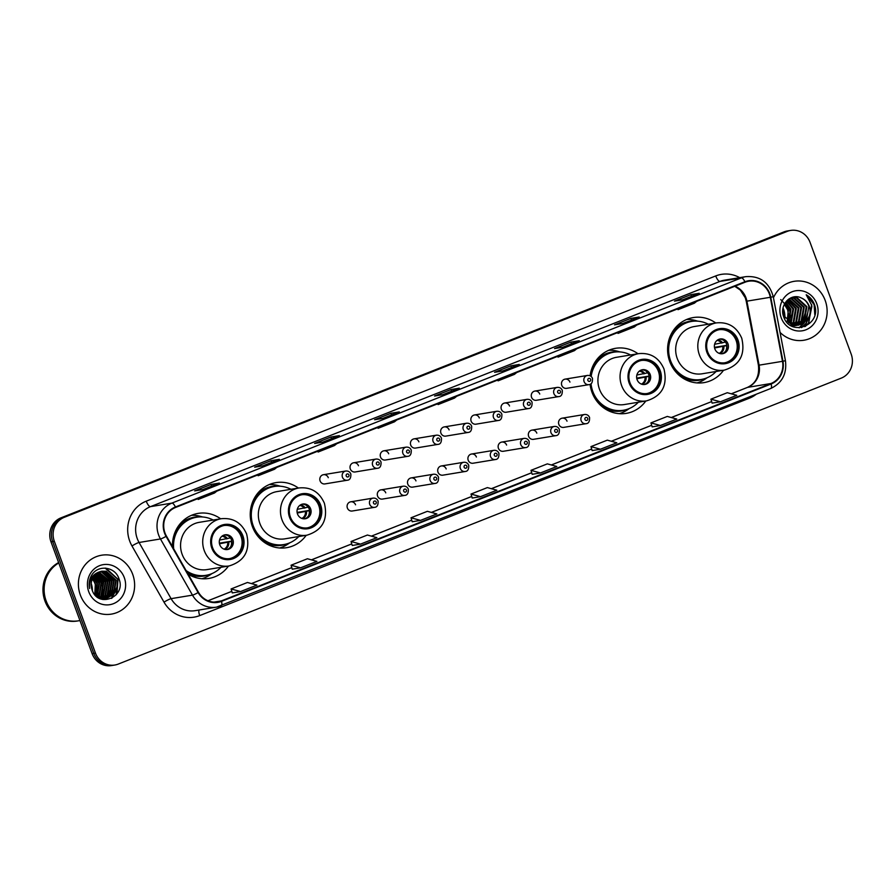 <?xml version="1.0" encoding="UTF-8"?>
<svg xmlns="http://www.w3.org/2000/svg" width="896" height="896" viewBox="0 0 896 896"><rect width="100%" height="100%" fill="white"/><g stroke="black" fill="none" stroke-linecap="round" stroke-linejoin="round"><path stroke-width="1.34" d="M715.758 322.997A32.962 31.002 80.6 0 0 693.269 317.565A32.962 31.002 80.6 0 0 669.738 361.525A32.962 31.002 80.6 0 0 704.01 382.614A32.962 31.002 80.6 0 0 723.554 370.25M590.072 384.306A32.962 31.002 80.6 0 0 591.987 392.28A32.962 31.002 80.6 0 0 626.248 413.37A32.962 31.002 80.6 0 0 645.803 401.005M298.413 488.062A32.962 31.002 80.6 0 0 275.923 482.63A32.962 31.002 80.6 0 0 252.392 526.579A32.962 31.002 80.6 0 0 286.664 547.68A32.962 31.002 80.6 0 0 306.208 535.315M188.16 574.168A32.962 31.002 80.6 0 0 208.902 578.435A32.962 31.002 80.6 0 0 228.458 566.07M355.555 504.795A4.67 4.39 80.6 0 0 350.706 501.816A4.67 4.39 80.6 0 0 347.379 508.032A4.67 4.39 80.6 0 0 352.229 511.011L374.573 507.326A4.67 4.39 -99.4 0 1 369.734 504.347A4.67 4.39 -99.4 0 1 373.061 498.12C375.458 497.918 377.138 498.915 378.101 501.11C378.28 505.131 377.104 507.203 374.573 507.326M385.762 492.845A4.67 4.39 80.6 0 0 380.912 489.866A4.67 4.39 80.6 0 0 377.586 496.082A4.67 4.39 80.6 0 0 382.435 499.072L404.79 495.376A4.67 4.39 -99.4 0 1 399.941 492.397A4.67 4.39 -99.4 0 1 403.267 486.181C405.675 485.979 407.355 486.965 408.307 489.16C408.486 493.192 407.31 495.264 404.79 495.376M415.968 480.906A4.67 4.39 80.6 0 0 411.13 477.915A4.67 4.39 80.6 0 0 407.792 484.131A4.67 4.39 80.6 0 0 412.642 487.122L434.997 483.437A4.67 4.39 -99.4 0 1 430.147 480.446A4.67 4.39 -99.4 0 1 433.474 474.23C435.882 474.029 437.562 475.026 438.514 477.221C438.693 481.242 437.517 483.314 434.997 483.437M446.186 468.955A4.67 4.39 80.6 0 0 441.336 465.965A4.67 4.39 80.6 0 0 437.998 472.192A4.67 4.39 80.6 0 0 442.848 475.171L465.203 471.486A4.67 4.39 -99.4 0 1 460.354 468.496A4.67 4.39 -99.4 0 1 463.68 462.28C466.088 462.078 467.768 463.075 468.72 465.27C468.899 469.291 467.723 471.363 465.203 471.486M476.392 457.005A4.67 4.39 80.6 0 0 471.542 454.026A4.67 4.39 80.6 0 0 468.205 460.242A4.67 4.39 80.6 0 0 473.054 463.232L495.41 459.536A4.67 4.39 -99.4 0 1 490.56 456.557A4.67 4.39 -99.4 0 1 493.886 450.33C496.294 450.128 497.974 451.125 498.926 453.32C499.106 457.341 497.941 459.413 495.41 459.536M506.598 445.054A4.67 4.39 80.6 0 0 501.749 442.075A4.67 4.39 80.6 0 0 498.422 448.291A4.67 4.39 80.6 0 0 503.272 451.282L525.616 447.597A4.67 4.39 -99.4 0 1 520.766 444.606A4.67 4.39 -99.4 0 1 524.093 438.39C526.501 438.189 528.181 439.186 529.144 441.381C529.323 445.402 528.147 447.474 525.616 447.597M536.805 433.115A4.67 4.39 80.6 0 0 531.955 430.125A4.67 4.39 80.6 0 0 528.629 436.352A4.67 4.39 80.6 0 0 533.478 439.331L555.822 435.646A4.67 4.39 -99.4 0 1 550.973 432.656A4.67 4.39 -99.4 0 1 554.31 426.44C556.707 426.238 558.387 427.235 559.35 429.43C559.53 433.451 558.354 435.523 555.822 435.646M567.011 421.165A4.67 4.39 80.6 0 0 562.162 418.174A4.67 4.39 80.6 0 0 558.835 424.402A4.67 4.39 80.6 0 0 563.685 427.381L586.029 423.696A4.67 4.39 -99.4 0 1 581.179 420.717A4.67 4.39 -99.4 0 1 584.517 414.49C586.914 414.288 588.594 415.285 589.557 417.48C589.736 421.501 588.56 423.573 586.029 423.696M350.314 468.978A4.67 4.39 80.6 0 0 355.163 471.968L377.507 468.272A4.67 4.39 -99.4 0 1 372.658 465.293A4.67 4.39 -99.4 0 1 375.995 459.066L353.64 462.762A4.67 4.39 80.6 0 0 350.314 468.978M380.52 457.027A4.67 4.39 80.6 0 0 385.37 460.018L407.714 456.333A4.67 4.39 -99.4 0 1 402.875 453.342A4.67 4.39 -99.4 0 1 406.202 447.126L383.846 450.811A4.67 4.39 80.6 0 0 380.52 457.027M410.726 445.088A4.67 4.39 80.6 0 0 415.576 448.067L437.931 444.382A4.67 4.39 -99.4 0 1 433.082 441.392A4.67 4.39 -99.4 0 1 436.408 435.176L414.053 438.861A4.67 4.39 80.6 0 0 410.726 445.088M440.933 433.138A4.67 4.39 80.6 0 0 445.782 436.117L468.138 432.432A4.67 4.39 -99.4 0 1 463.288 429.453A4.67 4.39 -99.4 0 1 466.614 423.226L444.27 426.91A4.67 4.39 80.6 0 0 440.933 433.138M320.107 480.928A4.67 4.39 80.6 0 0 324.957 483.907L347.301 480.222A4.67 4.39 -99.4 0 1 342.451 477.232A4.67 4.39 -99.4 0 1 345.789 471.016L323.434 474.701A4.67 4.39 80.6 0 0 320.107 480.928M471.139 421.187A4.67 4.39 80.6 0 0 475.989 424.178L498.344 420.482A4.67 4.39 -99.4 0 1 493.494 417.502A4.67 4.39 -99.4 0 1 496.821 411.275L474.477 414.971A4.67 4.39 80.6 0 0 471.139 421.187M501.346 409.237A4.67 4.39 80.6 0 0 506.195 412.227L528.55 408.542A4.67 4.39 -99.4 0 1 523.701 405.552A4.67 4.39 -99.4 0 1 527.027 399.336L504.683 403.021A4.67 4.39 80.6 0 0 501.346 409.237M531.563 397.298A4.67 4.39 80.6 0 0 536.413 400.277L558.757 396.592A4.67 4.39 -99.4 0 1 553.907 393.602A4.67 4.39 -99.4 0 1 557.234 387.386L534.89 391.07A4.67 4.39 80.6 0 0 531.563 397.298M561.77 385.347A4.67 4.39 80.6 0 0 566.619 388.338L588.963 384.642A4.67 4.39 -99.4 0 1 584.114 381.662A4.67 4.39 -99.4 0 1 587.451 375.435L565.096 379.131A4.67 4.39 80.6 0 0 561.77 385.347M638.008 353.752A32.962 31.002 80.6 0 0 615.518 348.32A32.962 31.002 80.6 0 0 590.106 375.816M220.662 518.818A32.962 31.002 80.6 0 0 198.173 513.386A32.962 31.002 80.6 0 0 172.514 546.75M358.49 465.741A4.67 4.39 80.6 0 0 353.64 462.762M388.696 453.79A4.67 4.39 80.6 0 0 383.846 450.811M418.902 441.851A4.67 4.39 80.6 0 0 414.053 438.861M449.109 429.901A4.67 4.39 80.6 0 0 444.27 426.91M328.283 477.691A4.67 4.39 80.6 0 0 323.434 474.701M479.326 417.95A4.67 4.39 80.6 0 0 474.477 414.971M509.533 406.011A4.67 4.39 80.6 0 0 504.683 403.021M539.739 394.061A4.67 4.39 80.6 0 0 534.89 391.07M569.946 382.11A4.67 4.39 80.6 0 0 565.096 379.131M790.664 230.429L787.326 230.978A18.659 17.55 80.6 0 0 783.933 231.918L60.906 517.877A18.659 17.55 80.6 0 0 50.982 541.811L92.12 653.632A18.659 17.55 80.6 0 0 111.518 665.571L113.187 665.302A18.659 17.55 80.6 0 1 93.789 653.352A18.659 17.55 80.6 0 0 113.187 665.302L114.856 665.022A18.659 17.55 80.6 0 0 118.25 664.082L841.266 378.123A18.659 17.55 80.6 0 0 851.2 354.189L810.062 242.368A18.659 17.55 80.6 0 0 790.664 230.429A18.659 17.55 80.6 0 0 787.27 231.37L64.254 517.328A18.659 17.55 80.6 0 0 54.32 541.262L95.458 653.083A18.659 17.55 80.6 0 0 114.856 665.022M54.32 541.262L52.651 541.542L93.789 653.352L52.651 541.542A18.659 17.55 80.6 0 1 62.574 517.597A18.659 17.55 80.6 0 0 52.651 541.542L50.982 541.811M787.27 231.37L62.574 517.597L785.602 231.638A18.659 17.55 80.6 0 1 788.995 230.698A18.659 17.55 80.6 0 0 785.602 231.638L783.933 231.918M80.338 595.011A29.859 28.067 80.6 0 0 111.373 614.118A29.859 28.067 80.6 0 0 132.686 574.314A29.859 28.067 80.6 0 0 101.651 555.206A29.859 28.067 80.6 0 0 80.338 595.011A29.859 28.067 80.6 0 0 111.373 614.118A29.859 28.067 80.6 0 0 132.686 574.314A29.859 28.067 80.6 0 0 101.651 555.206A29.859 28.067 80.6 0 0 80.338 595.011M780.058 332.416A29.859 28.067 80.6 0 0 803.869 340.245A29.859 28.067 80.6 0 0 825.182 300.429A29.859 28.067 80.6 0 0 794.147 281.322A29.859 28.067 80.6 0 0 773.461 297.774A29.859 28.067 80.6 0 1 794.147 281.322L794.147 281.322A29.859 28.067 80.6 0 1 825.182 300.429A29.859 28.067 80.6 0 1 803.869 340.245A29.859 28.067 80.6 0 1 780.058 332.416M164.998 532.986A19.902 18.715 -99.4 0 1 175.594 507.45L745.069 282.218A19.902 18.715 -99.4 0 1 748.686 281.221A19.902 18.715 -99.4 0 1 770.302 297.293L782.488 361.323A19.902 18.715 -99.4 0 1 770.974 383.51L221.346 600.902A19.902 18.715 -99.4 0 1 217.728 601.899A19.902 18.715 -99.4 0 1 198.486 592.29L166.454 536.11A19.902 18.715 -99.4 0 1 164.998 532.986M164.562 533.154A20.406 19.186 80.6 0 0 166.051 536.368L198.094 592.547A20.406 19.186 80.6 0 0 221.514 601.362L771.142 383.981A20.406 19.186 80.6 0 0 782.947 361.234L770.762 297.203A20.406 19.186 80.6 0 0 744.901 281.747L175.426 506.979A20.406 19.186 80.6 0 0 164.562 533.154M698.992 293.373A4.973 1.658 68.4 0 1 699.093 293.317A4.973 1.658 68.4 0 1 699.216 293.283L690.861 294.661L674.498 301.134L682.853 299.757L699.216 293.283M691.477 296.341L690.861 294.661M639.016 317.094A4.973 1.658 68.4 0 1 639.117 317.038A4.973 1.658 68.4 0 1 639.229 317.005L630.874 318.394L614.522 324.856L622.877 323.478L639.229 317.005M631.49 320.062L630.874 318.394M579.029 340.816A4.973 1.658 68.4 0 1 579.141 340.76A4.973 1.658 68.4 0 1 579.253 340.726L570.898 342.115L554.546 348.578L562.901 347.2L579.253 340.726M571.514 343.784L570.898 342.115M519.053 364.538A4.973 1.658 68.4 0 1 519.165 364.482A4.973 1.658 68.4 0 1 519.277 364.448L510.922 365.837L494.558 372.299L502.914 370.922L519.277 364.448M511.538 367.506L510.922 365.837M219.162 483.157A4.973 1.658 68.4 0 1 219.262 483.101A4.973 1.658 68.4 0 1 219.374 483.067L211.019 484.445L194.667 490.907L203.022 489.53L219.374 483.067M211.635 486.114L211.019 484.445M279.138 459.435A4.973 1.658 68.4 0 1 279.238 459.379A4.973 1.658 68.4 0 1 279.362 459.346L271.006 460.723L254.643 467.186L262.998 465.808L279.362 459.346M271.611 462.392L271.006 460.723M339.114 435.702A4.973 1.658 68.4 0 1 339.226 435.646A4.973 1.658 68.4 0 1 339.338 435.624L330.982 437.002L314.619 443.464L322.974 442.086L339.338 435.624M331.598 438.67L330.982 437.002M399.09 411.981A4.973 1.658 68.4 0 1 399.202 411.925A4.973 1.658 68.4 0 1 399.314 411.902L390.958 413.28L374.606 419.742L382.962 418.365L399.314 411.902M391.574 414.949L390.958 413.28M459.077 388.259A4.973 1.658 68.4 0 1 459.178 388.203A4.973 1.658 68.4 0 1 459.301 388.181L450.946 389.558L434.582 396.021L442.938 394.643L459.301 388.181M451.55 391.227L450.946 389.558M592.155 450.587L600.432 449.232L616.795 442.77L607.32 440.149L590.968 446.611L592.166 450.598M652.142 426.866L660.419 425.51L676.771 419.048L667.296 416.427L650.944 422.89L652.142 426.877M712.118 403.133L720.395 401.789L736.758 395.315L727.283 392.706L710.92 399.168L712.13 403.155M412.227 521.752L420.504 520.397L436.856 513.934L427.381 511.314L411.029 517.776L412.227 521.763M352.24 545.474L360.517 544.118L376.88 537.656L367.405 535.035L351.042 541.498L352.251 545.485M292.264 569.195L300.541 567.84L316.904 561.378L307.429 558.757L291.066 565.219L292.264 569.206M232.288 592.917L240.565 591.562L256.917 585.099L247.442 582.478L231.09 588.952L232.288 592.928M532.179 474.309L540.456 472.954L556.819 466.491L547.344 463.87L530.981 470.333L532.19 474.32M480.48 496.675L496.832 490.213L487.368 487.592L471.005 494.054L472.203 498.042L480.48 496.675L471.005 494.054M440.395 402.718L438.077 404.578L437.73 403.771M456.758 396.245L454.44 398.104L438.077 404.578M380.419 426.44L378.101 428.299L377.754 427.493M396.771 419.966L394.464 421.826L378.101 428.299M320.432 450.162L318.125 452.021L317.778 451.214M336.795 443.688L334.477 445.547L318.125 452.021M260.456 473.883L258.138 475.742L257.79 474.936M276.819 467.41L274.501 469.269L258.138 475.742M200.48 497.605L198.162 499.464L197.814 498.658M216.832 491.131L214.525 492.99L198.162 499.464M500.371 378.997L498.064 380.845L497.706 380.05M516.734 372.523L514.416 374.382L498.064 380.845M560.358 355.275L558.04 357.123L557.693 356.328M576.71 348.802L574.392 350.661L558.04 357.123M620.334 331.554L618.016 333.402L617.669 332.606M636.686 325.08L634.379 326.939L618.016 333.402M680.31 307.832L678.003 309.68L677.645 308.885M696.674 301.358L694.355 303.218L678.003 309.68M420.504 520.397L411.029 517.776M360.517 544.118L351.042 541.498M300.541 567.84L291.066 565.219M240.565 591.562L231.09 588.952M540.456 472.954L530.981 470.333M600.432 449.232L590.968 446.611M660.419 425.51L650.944 422.89M720.395 401.789L710.92 399.168M58.744 562.946A31.102 29.243 80.6 0 0 46.144 600.914A31.102 29.243 80.6 0 0 78.467 620.816L79.957 620.57M58.722 562.867A31.102 29.243 80.6 0 0 45.931 600.947A31.102 29.243 80.6 0 0 78.266 620.85A31.102 29.243 80.6 0 0 78.366 620.827M58.61 562.565A31.102 29.243 80.6 0 0 44.99 601.104A31.102 29.243 80.6 0 0 77.325 621.006L78.266 620.85M93.296 577.158L97.429 583.318L95.995 595.963M93.083 577.517L96.914 583.408L95.704 595.672M94.181 575.893L99.523 582.982L97.149 596.938M93.957 576.184L98.997 583.061L96.869 596.714M95.099 574.851L101.606 582.635L99.288 596.534L98.258 597.699M94.875 575.086L101.091 582.725L98.773 596.613L97.989 597.531M96.051 573.966L103.701 582.288L101.382 596.187L99.31 598.293M95.805 574.168L103.174 582.378L100.856 596.277L99.053 598.158M97.014 573.227L105.784 581.941L103.466 595.84L100.318 598.752M96.768 573.395L105.269 582.03L102.95 595.93L100.072 598.651M98 572.6L107.878 581.605L105.56 595.493L101.315 599.066M97.754 572.746L107.352 581.683L105.034 595.582L101.035 599.01M98.997 572.096L109.962 581.258L107.643 595.157L102.402 599.2M98.75 572.208L109.446 581.336L107.128 595.235L102.133 599.178M100.016 571.682L102.043 571.894L112.056 580.91L109.738 594.81L103.488 599.245M99.758 571.771L101.517 571.973L111.53 581L109.211 594.888L103.219 599.234M101.035 571.368L104.126 571.547L114.139 580.563L111.821 594.462L104.552 599.2M104.294 599.256L102.816 599.502M100.778 571.435L103.611 571.626L113.624 580.653L111.306 594.552L104.283 599.211M104.026 599.278L102.995 599.502M99.579 571.85A14.056 13.216 80.6 0 0 92.098 589.882C97.955 608.698 126.101 597.128 119.146 579.342C115.629 566.35 97.474 564.211 91.448 575.635C89.242 579.645 88.626 583.934 89.589 588.504C88.939 579.824 92.266 574.28 99.579 571.85L106.221 571.2L116.234 580.216L113.915 594.115L105.605 599.066L100.979 598.998M101.808 571.189L105.694 571.29L115.707 580.306L113.389 594.205L105.078 599.155L101.886 599.278M92.467 578.738L95.346 583.666L94.786 594.675M94.763 594.653A14.056 13.216 80.6 0 0 95.032 583.722A14.056 13.216 80.6 0 0 92.299 579.118M88.738 591.696A20.283 19.074 80.6 0 0 113.501 603.658A20.283 19.074 80.6 0 0 124.298 577.629A20.283 19.074 80.6 0 0 99.523 565.678A20.283 19.074 80.6 0 0 88.738 591.696M101.506 598.741A31.102 29.243 80.6 0 0 101.763 597.643M102.021 596.322A31.102 29.243 80.6 0 0 102.222 595M102.334 593.981A31.102 29.243 80.6 0 0 102.39 588.19M101.147 581.459A31.102 29.243 80.6 0 0 100.464 579.376M101.259 598.886A30.789 28.952 80.6 0 0 101.517 597.856M101.618 597.386A30.789 28.952 80.6 0 0 101.976 595.381M102.099 594.418A30.789 28.952 80.6 0 0 102.278 589.434M100.531 580.149A30.789 28.952 80.6 0 0 100.296 579.466M101.741 598.584A31.102 29.243 80.6 0 0 102.01 597.419M102.122 596.882A31.102 29.243 80.6 0 0 102.469 594.586M102.592 593.466A31.102 29.243 80.6 0 0 102.29 585.525M101.998 583.957A31.102 29.243 80.6 0 0 100.666 579.342M105.123 568.098L117.746 579.286L116.11 594.832M116.133 590.128L111.474 598.416M114.038 590.475L111.552 596.12M111.955 590.822L109.469 596.467M105.896 568.154L118.003 579.253L116.973 593.723M116.872 587.227L111.91 598.203M114.778 587.574L112.123 595.605M112.694 587.91L110.029 595.952M110.6 588.258L107.934 596.299M104.339 589.288L101.674 597.33M100.162 589.982L97.843 597.43M212.632 547.803A16.789 15.792 80.6 0 0 230.082 558.544A16.789 15.792 80.6 0 0 242.077 536.155A16.789 15.792 80.6 0 0 224.616 525.403A16.789 15.792 80.6 0 0 212.632 547.803M229.555 558.622A16.789 15.792 80.6 0 0 241.024 536.323A16.789 15.792 80.6 0 0 224.101 525.504M213.192 520.038A29.422 27.664 80.6 0 0 196.448 517.261L195.406 517.429A29.422 27.664 80.6 0 0 172.491 545.429M196.448 517.261A29.422 27.664 80.6 0 0 173.678 548.789M221.368 518.694L199.226 522.346A23.946 22.512 80.6 0 0 182.123 554.277A23.946 22.512 80.6 0 0 207.021 569.598L229.163 565.947A23.946 22.512 -99.4 0 1 204.266 550.626A23.946 22.512 -99.4 0 1 221.368 518.694C233.206 517.619 241.629 522.726 246.635 534.027C250.466 550.491 244.642 561.131 229.163 565.947M186.099 570.573A29.422 27.664 80.6 0 0 206.024 575.31A29.422 27.664 80.6 0 0 220.998 567.302M186.883 571.939A29.422 27.664 80.6 0 0 204.982 575.49L206.024 575.31M219.766 544.734A7.459 7.022 80.6 0 0 227.517 549.517A7.459 7.022 80.6 0 0 232.848 539.56A7.459 7.022 80.6 0 0 225.086 534.789A7.459 7.022 80.6 0 0 219.766 544.734M226.778 549.595A7.459 7.022 80.6 0 0 224.37 534.946M212.027 573.563L210.179 574.829A32.346 30.408 -99.4 0 1 201.947 578.738M191.475 515.323A32.346 30.408 -99.4 0 1 200.536 516.387L202.698 516.992M229.23 536.659A8.702 8.187 -99.4 0 1 230.194 537.936L230.35 537.88M219.509 540.086L230.194 537.936M219.363 543.178L231.75 541.128M230.843 546.414A8.702 8.187 -99.4 0 0 231.482 541.43L231.773 541.318M231.482 541.43L219.486 543.805M785.658 302.142L790.966 309.266L788.838 322.806M785.378 302.534L790.306 309.378L788.458 322.538M786.755 300.81L793.621 308.829L791.213 322.739L790.362 323.714M786.475 301.112L792.96 308.941L789.981 323.523M787.886 299.757L796.275 308.392L793.867 322.302L791.829 324.374M787.606 299.992L795.614 308.504L793.206 322.414L791.47 324.229M788.995 298.917L798.93 307.955L796.522 321.866L793.262 324.834M788.726 299.107L798.269 308.067L795.85 321.978L792.915 324.733M790.25 298.301L791.661 298.48L801.584 307.518L799.165 321.429L794.674 325.114M789.925 298.435L791 298.592L800.912 307.63L798.504 321.541L794.326 325.058M791.538 297.842L794.315 298.043L804.238 307.082L801.819 320.992L796.051 325.237M795.738 325.36L794.763 325.662M794.438 325.752L792.781 326.066M791.213 297.942L793.654 298.155L803.566 307.194L801.158 321.104L795.715 325.226M795.39 325.349L794.427 325.685M794.102 325.774L793.117 325.998M789.074 298.861L792.848 297.55L796.97 297.606L806.882 306.645L804.474 320.555L797.418 325.226M797.082 325.315L790.138 325.136M792.512 297.606L796.309 297.718L806.221 306.746L803.813 320.667L797.082 325.248M796.746 325.338L795.771 325.562M801.326 297.987C790.866 292.477 779.072 305.178 783.608 316.534C789.992 337.355 821.318 325.64 814.766 305.536L814.43 304.528C812.795 300.238 810.051 296.979 806.21 294.75L811.787 305.413L809.469 315.851A14.056 13.216 80.6 0 0 809.245 306.253A14.056 13.216 80.6 0 0 801.326 297.987C805 299.634 807.509 302.411 808.875 306.309L806.467 320.23L798.414 325.125M809.469 315.851L807.128 320.118L798.75 325.08L794.36 325.069L783.261 315.347M784.582 303.845L788.312 309.702L787.27 321.563M784.325 304.349L787.651 309.814L788.424 314.362A14.056 13.216 80.6 0 1 787.002 321.306M790.395 298.099L792.187 297.662M780.718 299.566L789.41 308.818L790.653 317.61M781.222 317.811A20.283 19.074 80.6 0 0 805.986 329.773A20.283 19.074 80.6 0 0 816.782 303.755A20.283 19.074 80.6 0 0 792.019 291.794A20.283 19.074 80.6 0 0 781.222 317.811M806.21 294.75L814.117 304.584L814.789 314.686M811.899 306.454L808.45 323.142L804.765 326.659M809.334 316.243L805.806 323.579L801.349 327.6M806.68 316.68L804.272 322.426M803.813 323.12L799.064 327.802M804.026 317.117L801.618 322.862M801.158 323.557L800.386 324.587M811.642 304.528L808.786 323.086L805.392 326.379M809.872 315.202L806.131 323.523L801.685 327.544M807.475 313.678L804.888 321.899M804.362 322.75L799.322 327.79M804.821 314.126L802.234 322.336M801.707 323.187L800.8 324.43M290.382 517.048A16.789 15.792 80.6 0 0 307.843 527.8A16.789 15.792 80.6 0 0 319.827 505.4A16.789 15.792 80.6 0 0 302.366 494.659A16.789 15.792 80.6 0 0 290.382 517.048M307.317 527.867A16.789 15.792 80.6 0 0 318.786 505.579A16.789 15.792 80.6 0 0 301.851 494.749M290.954 489.294A29.422 27.664 80.6 0 0 274.21 486.506L273.157 486.674A29.422 27.664 80.6 0 0 250.242 514.674M252.045 525.582A29.422 27.664 80.6 0 0 252.157 525.907A29.422 27.664 80.6 0 0 282.744 544.734L283.786 544.566A29.422 27.664 80.6 0 0 298.749 536.547M274.21 486.506A29.422 27.664 80.6 0 0 253.198 525.739A29.422 27.664 80.6 0 0 283.786 544.566M299.118 487.939L276.976 491.602A23.946 22.512 80.6 0 0 259.885 523.522A23.946 22.512 80.6 0 0 284.771 538.854L306.914 535.192A23.946 22.512 -99.4 0 1 282.027 519.87A23.946 22.512 -99.4 0 1 299.118 487.939C310.957 486.864 319.379 491.971 324.397 503.272C328.227 519.736 322.392 530.376 306.914 535.192M297.517 513.99A7.459 7.022 80.6 0 0 305.278 518.762A7.459 7.022 80.6 0 0 310.61 508.805A7.459 7.022 80.6 0 0 302.848 504.034A7.459 7.022 80.6 0 0 297.517 513.99M304.539 518.84A7.459 7.022 80.6 0 0 302.12 504.19M289.789 542.808L287.941 544.074A32.346 30.408 -99.4 0 1 279.698 547.982M261.654 539.123L260.635 539.291M269.237 484.579A32.346 30.408 -99.4 0 1 278.286 485.632L280.448 486.237M306.981 505.904A8.702 8.187 -99.4 0 1 307.955 507.181L308.101 507.125M297.27 509.331L307.955 507.181M297.114 512.422L309.501 510.373M308.594 515.659A8.702 8.187 -99.4 0 0 309.232 510.675L309.534 510.563M309.232 510.675L297.237 513.05M629.978 382.738A16.789 15.792 80.6 0 0 647.427 393.49A16.789 15.792 80.6 0 0 659.422 371.09A16.789 15.792 80.6 0 0 641.962 360.349A16.789 15.792 80.6 0 0 629.978 382.738M646.912 393.557A16.789 15.792 80.6 0 0 658.381 371.269A16.789 15.792 80.6 0 0 641.446 360.438M630.549 354.984A29.422 27.664 80.6 0 0 613.794 352.195L612.752 352.374A29.422 27.664 80.6 0 0 590.229 375.872M591.629 391.272A29.422 27.664 80.6 0 0 591.752 391.597A29.422 27.664 80.6 0 0 622.328 410.424L623.381 410.256A29.422 27.664 80.6 0 0 638.344 402.237M613.794 352.195A29.422 27.664 80.6 0 0 591.158 376.499M591.024 383.734A29.422 27.664 80.6 0 0 592.794 391.429A29.422 27.664 80.6 0 0 623.381 410.256M638.714 353.629L616.571 357.291A23.946 22.512 80.6 0 0 599.469 389.211A23.946 22.512 80.6 0 0 624.366 404.544L646.509 400.882A23.946 22.512 -99.4 0 1 621.611 385.56A23.946 22.512 -99.4 0 1 638.714 353.629C650.552 352.554 658.974 357.661 663.981 368.962C667.811 385.437 661.987 396.077 646.509 400.882M637.112 379.68A7.459 7.022 80.6 0 0 644.874 384.451A7.459 7.022 80.6 0 0 650.194 374.506A7.459 7.022 80.6 0 0 642.443 369.723A7.459 7.022 80.6 0 0 637.112 379.68M644.134 384.53A7.459 7.022 80.6 0 0 641.715 369.88M629.373 408.498L627.525 409.763A32.346 30.408 -99.4 0 1 619.293 413.672M601.25 404.813L600.219 404.981M608.832 350.269A32.346 30.408 -99.4 0 1 617.882 351.322L620.043 351.926M646.576 371.594A8.702 8.187 -99.4 0 1 647.539 372.87L647.696 372.814M636.866 375.021L647.539 372.87M636.709 378.112L649.096 376.074M648.189 381.349A8.702 8.187 -99.4 0 0 648.827 376.365L649.13 376.253M648.827 376.365L636.832 378.739M707.728 351.982A16.789 15.792 80.6 0 0 725.189 362.734A16.789 15.792 80.6 0 0 737.173 340.346A16.789 15.792 80.6 0 0 719.723 329.594A16.789 15.792 80.6 0 0 707.728 351.982M724.662 362.813A16.789 15.792 80.6 0 0 736.131 340.514A16.789 15.792 80.6 0 0 719.197 329.694M708.299 324.229A29.422 27.664 80.6 0 0 691.555 321.44L690.502 321.619A29.422 27.664 80.6 0 0 667.587 349.619M669.39 360.517A29.422 27.664 80.6 0 0 669.502 360.842A29.422 27.664 80.6 0 0 700.09 379.669L701.131 379.501A29.422 27.664 80.6 0 0 716.094 371.482M691.555 321.44A29.422 27.664 80.6 0 0 670.555 360.674A29.422 27.664 80.6 0 0 701.131 379.501M716.464 322.885L694.322 326.536A23.946 22.512 80.6 0 0 677.23 358.467A23.946 22.512 80.6 0 0 702.117 373.789L724.259 370.138A23.946 22.512 -99.4 0 1 699.373 354.816A23.946 22.512 -99.4 0 1 716.464 322.885C728.302 321.798 736.725 326.917 741.742 338.218C745.573 354.682 739.749 365.322 724.259 370.138M714.862 348.925A7.459 7.022 80.6 0 0 722.624 353.696A7.459 7.022 80.6 0 0 727.955 343.75A7.459 7.022 80.6 0 0 720.194 338.968A7.459 7.022 80.6 0 0 714.862 348.925M721.885 353.774A7.459 7.022 80.6 0 0 719.466 339.136M707.134 377.754L705.286 379.019A32.346 30.408 -99.4 0 1 697.043 382.928M679 374.058L677.981 374.226M686.582 319.514A32.346 30.408 -99.4 0 1 695.643 320.566L697.794 321.171M724.326 340.85A8.702 8.187 -99.4 0 1 725.301 342.126L725.458 342.059M714.616 344.277L725.301 342.126M714.47 347.357L726.846 345.318M725.939 350.594A8.702 8.187 -99.4 0 0 726.578 345.621L726.88 345.498M726.578 345.621L714.582 347.984M92.12 653.632L95.458 653.083M60.906 517.877L64.254 517.328M770.302 297.293L746.906 301.157A19.902 18.715 80.6 0 0 745.976 297.808A19.902 18.715 80.6 0 0 735 286.205M770.974 383.51L747.578 387.374A19.902 18.715 80.6 0 0 759.091 365.176L746.906 301.157L746.245 301.246L745.282 297.797L740.32 290.069L734.754 286.294M756.314 394.206A31.102 29.243 -99.4 0 1 749.347 398.205L199.718 615.586A31.102 29.243 -99.4 0 1 164.013 602.146L131.981 545.966A31.102 29.243 -99.4 0 1 146.25 501.166L715.725 275.934A6.216 2.072 -111.6 0 0 719.958 281.422L150.483 506.643A24.875 23.397 80.6 0 0 137.245 538.574A24.875 23.397 80.6 0 0 139.059 542.483L171.102 598.662A24.875 23.397 80.6 0 0 195.138 610.669L216.53 607.141A24.875 23.397 -99.4 0 1 192.483 595.134A6.216 0.773 -29.7 0 0 198.094 592.547M715.725 275.934A31.102 29.243 -99.4 0 1 739.704 277.659M724.483 280.168A24.875 23.397 80.6 0 0 719.958 281.422L741.35 277.894A24.875 23.397 -99.4 0 1 745.875 276.64L724.483 280.168M164.013 602.146A6.216 0.773 150.3 0 1 171.102 598.662L192.483 595.134L160.451 538.955A24.875 23.397 -99.4 0 1 158.637 535.035A24.875 23.397 -99.4 0 1 171.875 503.115A6.216 2.072 68.4 0 1 175.426 506.979M166.051 536.368A6.216 0.773 -29.7 0 1 160.451 538.955L139.059 542.483A6.216 0.773 150.3 0 0 131.981 545.966M771.142 383.981A6.216 2.072 68.4 0 1 770.829 388.461L216.53 607.141A24.875 23.397 -99.4 0 0 221.054 605.886A6.216 2.072 -111.6 0 0 221.189 605.842A6.216 2.072 -111.6 0 0 221.514 601.362M782.947 361.234L785.445 360.707C787.035 373.71 782.163 382.973 770.829 388.461A6.216 2.072 68.4 0 1 770.683 388.506M770.762 297.203L773.259 296.688C769.205 282.397 760.077 275.71 745.875 276.64M744.901 281.747A6.216 2.072 -111.6 0 0 741.35 277.894L171.875 503.115L150.483 506.643A6.216 2.072 -111.6 0 1 146.25 501.166M199.002 610.03A6.216 2.072 -111.6 0 0 199.718 615.586M748.978 397.107A6.216 2.072 -111.6 0 0 749.347 398.205M782.488 361.323L758.43 365.277L746.245 301.246M221.346 600.902L213.976 602.112M208.018 600.779L231.818 591.36M291.782 567.616L251.418 583.576L291.794 567.638M311.45 559.866L351.77 543.917M371.426 536.144L411.757 520.195L371.381 536.133M431.402 512.422L471.733 496.474M491.389 488.701L531.709 472.752M551.365 464.979L591.696 449.03L551.32 464.968M611.341 441.258L651.672 425.309M671.328 417.536L711.648 401.587L671.272 417.525M731.304 393.814L747.578 387.374A11.2 3.73 -111.6 0 0 747.32 387.453C755.832 383.522 759.539 376.118 758.43 365.277M92.4 590.699A20.283 19.074 80.6 0 0 91.235 583.531M242.894 535.83A17.73 16.666 80.6 0 0 221.245 525.381A17.73 16.666 80.6 0 0 211.814 548.128A17.73 16.666 80.6 0 0 233.453 558.578A17.73 16.666 80.6 0 0 242.894 535.83M200.278 516.914A29.826 28.045 80.6 0 0 178.27 526.254M187.88 573.686A29.826 28.045 80.6 0 0 209.776 574.403M222.667 535.707A7.213 6.787 -99.4 0 1 227.472 538.698M221.962 536.2A6.843 6.429 -99.4 0 1 226.419 538.944M228.76 542.192A7.213 6.787 -99.4 0 1 224.93 549.427M227.707 542.438A6.843 6.429 -99.4 0 1 224.101 549.181M784.806 318.606A20.283 19.074 80.6 0 0 783.574 309.232A20.283 19.074 80.6 0 0 783.07 308M320.645 505.075A17.73 16.666 80.6 0 0 298.995 494.626A17.73 16.666 80.6 0 0 289.565 517.373A17.73 16.666 80.6 0 0 311.214 527.822A17.73 16.666 80.6 0 0 320.645 505.075M278.04 486.158A29.826 28.045 80.6 0 0 256.021 495.499M263.682 541.89A29.826 28.045 80.6 0 0 287.526 543.659M300.418 504.952A7.213 6.787 -99.4 0 1 305.234 507.942M299.723 505.445A6.843 6.429 -99.4 0 1 304.181 508.2M306.522 511.437A7.213 6.787 -99.4 0 1 302.68 518.672M305.458 511.694A6.843 6.429 -99.4 0 1 301.862 518.426M660.24 370.765A17.73 16.666 80.6 0 0 638.59 360.315A17.73 16.666 80.6 0 0 629.16 383.062A17.73 16.666 80.6 0 0 650.81 393.512A17.73 16.666 80.6 0 0 660.24 370.765M617.635 351.848A29.826 28.045 80.6 0 0 595.616 361.189M603.266 407.579A29.826 28.045 80.6 0 0 627.122 409.349M640.013 370.642A7.213 6.787 -99.4 0 1 644.829 373.632M639.307 371.134A6.843 6.429 -99.4 0 1 643.765 373.89M646.106 377.126A7.213 6.787 -99.4 0 1 642.275 384.362M645.053 377.384A6.843 6.429 -99.4 0 1 641.458 384.115M737.99 340.021A17.73 16.666 80.6 0 0 716.341 329.56A17.73 16.666 80.6 0 0 706.91 352.307A17.73 16.666 80.6 0 0 728.56 362.757A17.73 16.666 80.6 0 0 737.99 340.021M695.386 321.104A29.826 28.045 80.6 0 0 673.366 330.434M681.027 376.824A29.826 28.045 80.6 0 0 704.872 378.594M717.763 339.886A7.213 6.787 -99.4 0 1 722.579 342.877M717.069 340.379A6.843 6.429 -99.4 0 1 721.526 343.134M723.867 346.371A7.213 6.787 -99.4 0 1 720.026 353.618M722.803 346.629A6.843 6.429 -99.4 0 1 719.208 353.371M346.226 475.989A1.557 1.467 80.6 0 0 348.13 476.907A1.557 1.467 80.6 0 0 348.947 474.914A1.557 1.467 80.6 0 0 347.054 473.995A1.557 1.467 80.6 0 0 346.226 475.989M376.432 464.038A1.557 1.467 80.6 0 0 378.336 464.957A1.557 1.467 80.6 0 0 379.165 462.963A1.557 1.467 80.6 0 0 377.261 462.045A1.557 1.467 80.6 0 0 376.432 464.038M406.638 452.088A1.557 1.467 80.6 0 0 408.542 453.006A1.557 1.467 80.6 0 0 409.371 451.013A1.557 1.467 80.6 0 0 407.467 450.094A1.557 1.467 80.6 0 0 406.638 452.088M436.845 440.149A1.557 1.467 80.6 0 0 438.749 441.056A1.557 1.467 80.6 0 0 439.578 439.062A1.557 1.467 80.6 0 0 437.674 438.144A1.557 1.467 80.6 0 0 436.845 440.149M467.051 428.198A1.557 1.467 80.6 0 0 468.955 429.117A1.557 1.467 80.6 0 0 469.784 427.123A1.557 1.467 80.6 0 0 467.88 426.205A1.557 1.467 80.6 0 0 467.051 428.198M497.269 416.248A1.557 1.467 80.6 0 0 499.162 417.166A1.557 1.467 80.6 0 0 499.99 415.173A1.557 1.467 80.6 0 0 498.086 414.254A1.557 1.467 80.6 0 0 497.269 416.248M527.475 404.298A1.557 1.467 80.6 0 0 529.368 405.216A1.557 1.467 80.6 0 0 530.197 403.222A1.557 1.467 80.6 0 0 528.304 402.304A1.557 1.467 80.6 0 0 527.475 404.298M557.682 392.358A1.557 1.467 80.6 0 0 559.574 393.277A1.557 1.467 80.6 0 0 560.403 391.272A1.557 1.467 80.6 0 0 558.51 390.365A1.557 1.467 80.6 0 0 557.682 392.358M587.888 380.408A1.557 1.467 80.6 0 0 589.792 381.326A1.557 1.467 80.6 0 0 590.61 379.333A1.557 1.467 80.6 0 0 588.717 378.414A1.557 1.467 80.6 0 0 587.888 380.408M376.23 502.018A1.557 1.467 80.6 0 0 374.326 501.099A1.557 1.467 80.6 0 0 373.498 503.093A1.557 1.467 80.6 0 0 375.402 504.011A1.557 1.467 80.6 0 0 376.23 502.018M406.437 490.067A1.557 1.467 80.6 0 0 404.533 489.149A1.557 1.467 80.6 0 0 403.704 491.142A1.557 1.467 80.6 0 0 405.608 492.061A1.557 1.467 80.6 0 0 406.437 490.067M436.643 478.117A1.557 1.467 80.6 0 0 434.739 477.198A1.557 1.467 80.6 0 0 433.91 479.192A1.557 1.467 80.6 0 0 435.814 480.11A1.557 1.467 80.6 0 0 436.643 478.117M466.85 466.166A1.557 1.467 80.6 0 0 464.946 465.259A1.557 1.467 80.6 0 0 464.128 467.253A1.557 1.467 80.6 0 0 466.021 468.171A1.557 1.467 80.6 0 0 466.85 466.166M497.056 454.227A1.557 1.467 80.6 0 0 495.163 453.309A1.557 1.467 80.6 0 0 494.334 455.302A1.557 1.467 80.6 0 0 496.227 456.221A1.557 1.467 80.6 0 0 497.056 454.227M527.262 442.277A1.557 1.467 80.6 0 0 525.37 441.358A1.557 1.467 80.6 0 0 524.541 443.352A1.557 1.467 80.6 0 0 526.434 444.27A1.557 1.467 80.6 0 0 527.262 442.277M557.469 430.326A1.557 1.467 80.6 0 0 555.576 429.408A1.557 1.467 80.6 0 0 554.747 431.413A1.557 1.467 80.6 0 0 556.651 432.32A1.557 1.467 80.6 0 0 557.469 430.326M587.686 418.387A1.557 1.467 80.6 0 0 585.782 417.469A1.557 1.467 80.6 0 0 584.954 419.462A1.557 1.467 80.6 0 0 586.858 420.381A1.557 1.467 80.6 0 0 587.686 418.387M785.445 360.707L773.259 296.688M207.973 600.757L231.806 591.338M311.405 559.854L351.77 543.894M431.357 512.411L471.722 496.44M491.344 488.69L531.709 472.718M611.296 441.246L651.661 425.275M731.259 393.803L747.32 387.453M459.178 388.203L442.882 394.654M399.202 411.925L382.894 418.376M339.226 435.646L322.918 442.098M279.238 459.379L262.942 465.819M219.262 483.101L202.955 489.541M519.165 364.482L502.858 370.933M579.141 340.76L562.834 347.211M639.117 317.038L622.821 323.49M699.093 293.317L682.797 299.768M92.221 590.229L91.202 584.013M783.014 308.302L784.65 318.36M795.435 325.618L796.096 325.517M798.09 325.181L798.75 325.08M347.301 480.222C349.832 480.099 351.008 478.027 350.829 474.006C349.944 471.856 348.264 470.859 345.789 471.016M377.507 468.272C380.038 468.149 381.214 466.077 381.035 462.056C380.15 459.917 378.47 458.92 375.995 459.066M407.714 456.333C410.245 456.21 411.421 454.138 411.242 450.117C410.357 447.966 408.677 446.97 406.202 447.126M437.931 444.382C440.451 444.259 441.627 442.187 441.448 438.166C440.563 436.016 438.883 435.019 436.408 435.176M468.138 432.432C470.658 432.309 471.834 430.237 471.654 426.216C470.781 424.066 469.101 423.069 466.614 423.226M498.344 420.482C500.864 420.37 502.04 418.298 501.861 414.266C500.987 412.126 499.307 411.13 496.821 411.275M528.55 408.542C531.082 408.419 532.246 406.347 532.067 402.326C531.194 400.176 529.514 399.179 527.027 399.336M558.757 396.592C561.288 396.469 562.464 394.397 562.285 390.376C561.4 388.226 559.72 387.229 557.234 387.386M588.963 384.642C591.494 384.518 592.67 382.446 592.491 378.426C591.606 376.275 589.926 375.29 587.451 375.435M350.706 501.816L373.061 498.12M380.912 489.866L403.267 486.181M411.13 477.915L433.474 474.23M441.336 465.965L463.68 462.28M471.542 454.026L493.886 450.33M501.749 442.075L524.093 438.39M531.955 430.125L554.31 426.44M562.162 418.174L584.517 414.49"/></g></svg>
